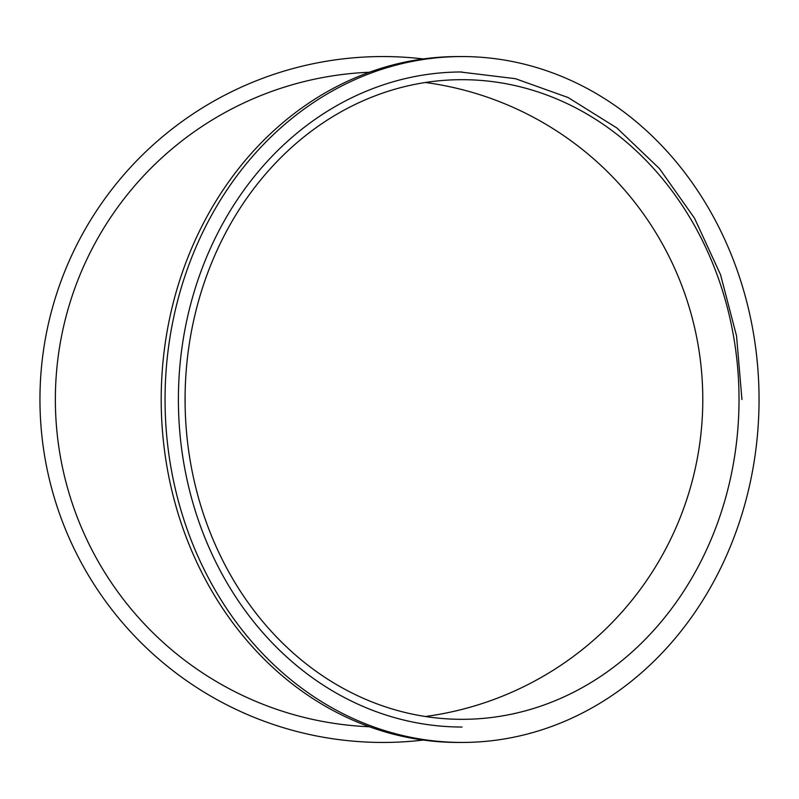 <?xml version="1.0" encoding="UTF-8"?>
<svg xmlns="http://www.w3.org/2000/svg" width="799" height="799" viewBox="0 0 799 799"><rect width="100%" height="100%" fill="white"/><g stroke="black" fill="none" stroke-linecap="round" stroke-linejoin="round"><path stroke-width="1.2" d="M462.052 742.441L458.197 742.441A342.941 296.998 -90 0 1 161.198 399.5A342.941 296.998 -90 0 1 458.197 56.559L462.052 56.559A342.941 296.998 90 0 0 165.053 399.5A342.941 296.998 90 0 0 462.052 742.441A342.941 296.998 90 0 0 759.05 399.5A342.941 296.998 90 0 0 462.052 56.559M460.144 71.98L515.355 78.672L568.109 97.528L616.918 128L659.505 168.669L694.551 218.267L720.528 274.656L736.538 335.89L741.941 399.5M462.052 71.97A327.53 283.655 90 0 0 178.397 399.5A327.53 283.655 90 0 0 462.052 727.03A327.53 283.655 90 0 1 178.397 399.5A327.53 283.655 90 0 1 462.052 71.97M423.25 58.936A342.941 342.941 0 0 0 39.95 399.5A342.941 342.941 0 0 0 423.25 740.064M369.388 726.75A327.53 327.53 0 0 1 55.361 399.5A327.53 327.53 0 0 1 369.388 72.25M425.318 82.497A319.82 319.82 0 0 1 425.318 716.503M739.025 399.5A319.82 276.973 -90 0 1 462.052 719.32A319.82 276.973 -90 0 1 185.078 399.5A319.82 276.973 -90 0 1 462.052 79.68A319.82 276.973 -90 0 1 739.025 399.5"/></g></svg>
